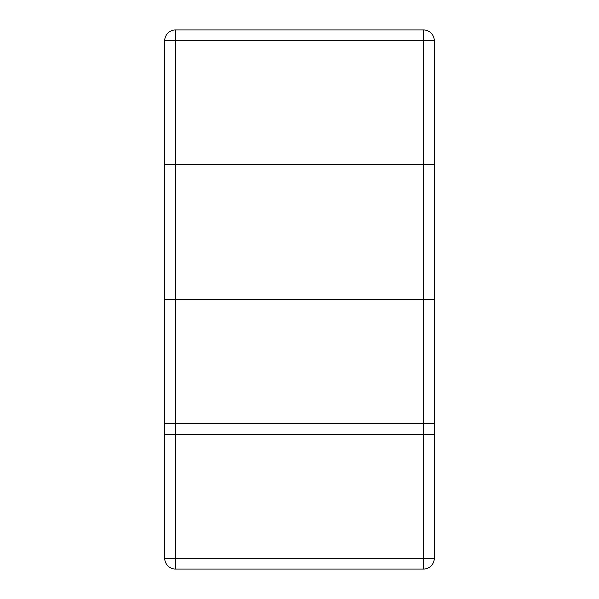 <?xml version="1.0" encoding="UTF-8"?>
<svg xmlns="http://www.w3.org/2000/svg" width="599" height="599" viewBox="0 0 599 599"><rect width="100%" height="100%" fill="white"/><g stroke="black" fill="none" stroke-linecap="round" stroke-linejoin="round"><path stroke-width="0.9" d="M423.493 29.95L423.493 40.732L434.275 40.732A10.782 10.782 0 0 0 423.493 29.95L175.507 29.95A10.782 10.782 0 0 0 164.725 40.732L175.507 40.732L175.507 29.95A10.782 10.782 0 0 0 164.725 40.732L164.725 434.275L434.275 434.275L434.275 164.725L164.725 164.725L434.275 164.725L164.725 164.725L164.725 434.275L175.507 434.275L164.725 434.275L164.725 558.268A10.782 10.782 0 0 0 175.507 569.05L175.507 558.268L164.725 558.268M175.507 569.05L423.493 569.05L423.493 40.732L175.507 40.732L175.507 558.268L434.275 558.268A10.782 10.782 0 0 1 423.493 569.05A10.782 10.782 0 0 0 434.275 558.268A10.782 10.782 0 0 1 423.493 569.05A10.782 10.782 0 0 0 434.275 558.268L434.275 434.275L175.507 434.275L434.275 434.275L434.275 40.732M164.725 423.493L164.725 299.5L434.275 299.5L434.275 423.493L164.725 423.493M175.507 164.725L175.507 434.275M423.493 434.275L423.493 164.725M175.507 423.493L175.507 299.5M423.493 423.493L423.493 299.5"/></g></svg>
